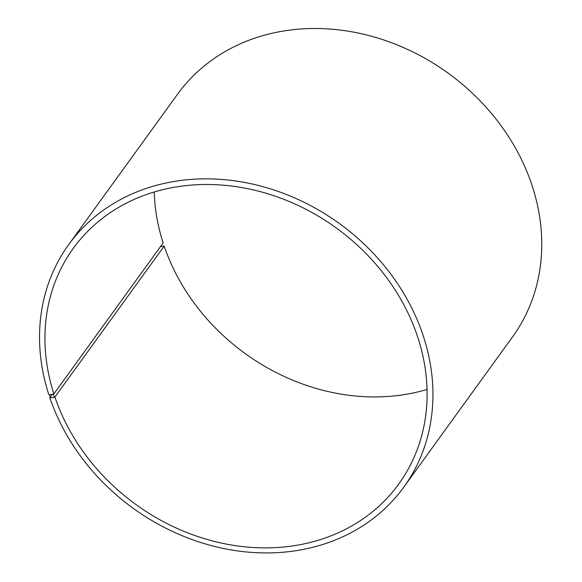 <?xml version="1.0" encoding="UTF-8"?>
<svg xmlns="http://www.w3.org/2000/svg" width="582" height="582" viewBox="0 0 582 582"><rect width="100%" height="100%" fill="white"/><g stroke="black" fill="none" stroke-linecap="round" stroke-linejoin="round"><path stroke-width="0.87" d="M52.191 394.356L49.805 397.659A206.828 175.786 35.9 0 0 213.972 546.28A206.828 175.786 35.9 0 0 403.784 487.156A206.828 175.786 35.9 0 0 339.306 223.488A206.828 175.786 35.9 0 0 68.691 244.615A206.828 175.786 35.9 0 0 48.735 394.436L49.448 394.778L53.879 393.927L163.135 242.97A200.921 170.759 35.9 0 1 154.252 191.987M53.879 393.927A200.921 170.759 35.9 0 1 73.259 248.383A200.921 170.759 35.9 0 1 336.141 227.86A200.921 170.759 35.9 0 1 398.779 483.991A200.921 170.759 35.9 0 1 214.394 541.427A200.921 170.759 35.9 0 1 54.912 397.055L164.175 246.106L160.552 246.542M427.043 389.438A200.921 170.759 35.9 0 1 164.175 246.106M68.691 244.615L177.51 94.269A206.828 175.786 35.9 0 1 448.125 73.143A206.828 175.786 35.9 0 1 512.604 336.811L403.784 487.156M49.448 394.778L50.503 397.979L54.912 397.055M49.805 397.659L50.503 397.979M53.304 394.189L54.337 397.324"/></g></svg>
